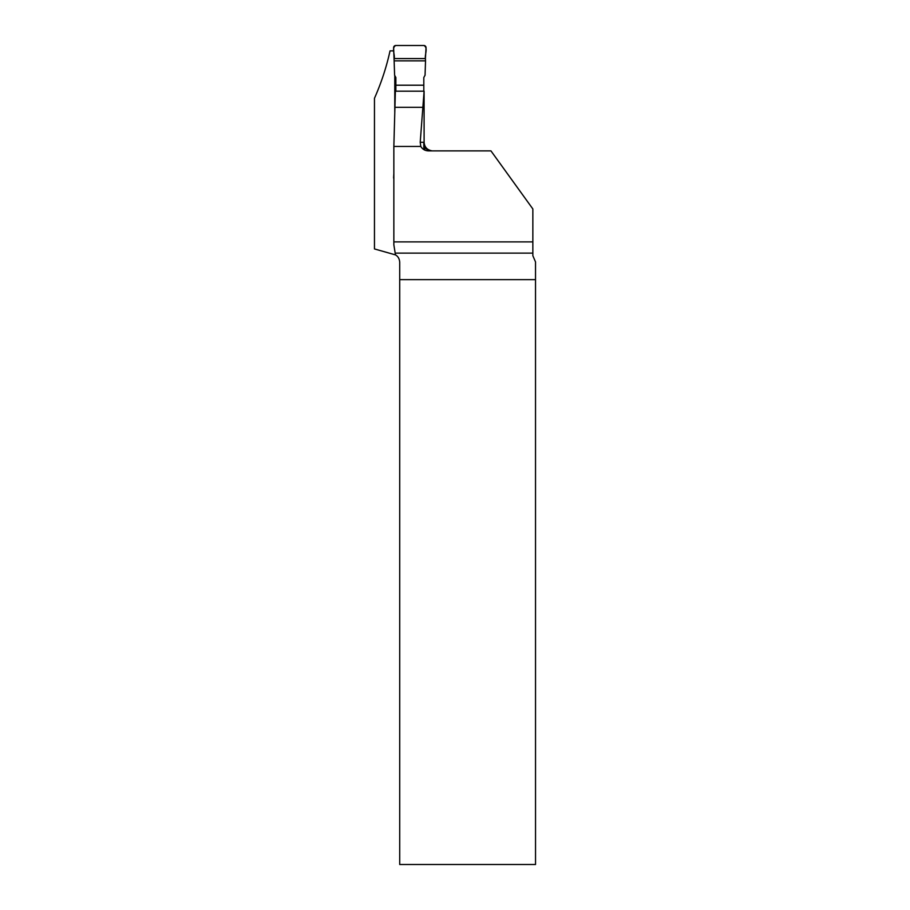 <?xml version="1.0" encoding="UTF-8"?>
<svg xmlns="http://www.w3.org/2000/svg" width="910" height="910" viewBox="0 0 910 910"><rect width="100%" height="100%" fill="white"/><g stroke="black" fill="none" stroke-linecap="round" stroke-linejoin="round"><path stroke-width="1.36" d="M394.769 75.519L394.769 112.453M424.094 91.182L395.384 91.182L393.848 146.442L420.784 146.442L420.215 142.278L424.105 142.278L424.094 91.182L420.215 142.278M393.848 146.442L393.848 244.767L395.452 254.88L374.465 248.942L374.465 98.291C381.324 82.764 386.511 66.965 390.037 50.869L393.802 50.869M420.784 146.442C422.536 149.297 425.084 150.776 428.439 150.878L490.945 150.878L532.851 208.959L532.851 255.71L535.524 261.943L535.535 864.5L399.717 864.5L399.717 279.654L535.535 279.654M393.848 241.889L532.851 241.889M424.105 142.278C424.515 147.17 427.188 150.025 432.136 150.855L432.762 150.878M431.659 150.878L428.257 150.173L425.812 148.603L423.81 145.85M395.452 254.88C398.034 256.324 399.456 258.793 399.717 262.308L399.717 279.654M394.951 107.3L423.343 107.3M395.861 91.182L395.861 77.532L394.61 75.234L394.132 60.856L425.527 60.856L425.061 75.234L423.81 77.532L423.81 91.182M423.81 142.278L423.81 147.818L425.061 150.207M393.848 178.667A2.15 2.15 0 0 1 393.62 177.575L393.848 173.651M395.861 85.21L423.81 85.21M394.257 58.57L425.414 58.57L426.039 47.775A2.15 2.15 0 0 0 423.901 45.5L395.77 45.5A2.15 2.15 0 0 0 393.62 47.775L394.132 60.856M425.414 58.57C424.686 54.441 428.303 47.661 423.901 45.5L395.77 45.5C391.357 47.661 394.986 54.441 394.257 58.57L425.414 58.57L425.527 60.856M532.851 253.128L395.406 253.128"/></g></svg>
